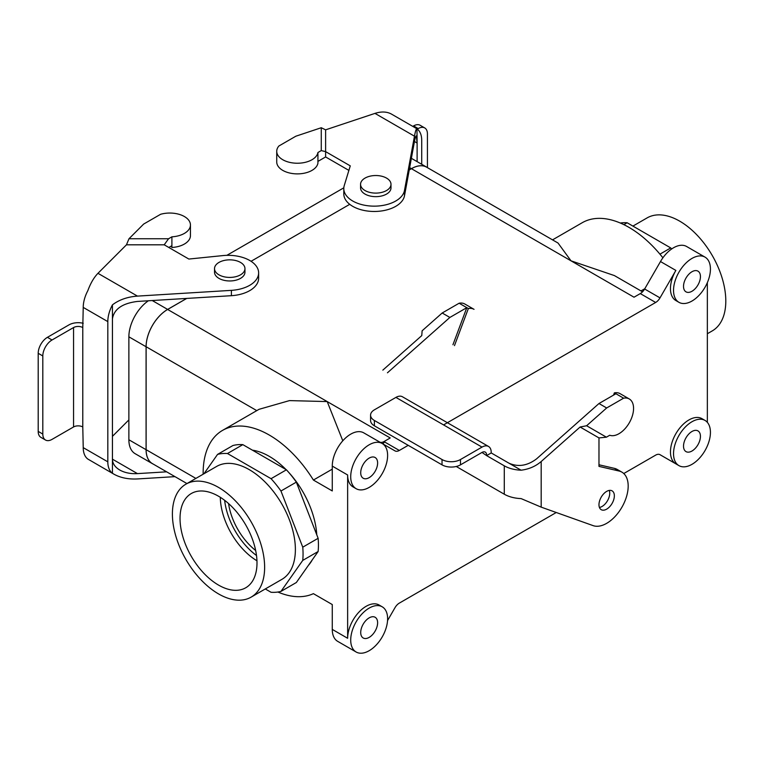 <?xml version="1.0" encoding="UTF-8"?>
<svg xmlns="http://www.w3.org/2000/svg" width="764" height="764" viewBox="0 0 764 764"><rect width="100%" height="100%" fill="white"/><g stroke="black" fill="none" stroke-linecap="round" stroke-linejoin="round"><path stroke-width="1.15" d="M218.514 496.218A54.425 31.419 60 0 1 253.906 543.624A54.425 31.419 60 0 1 246.323 587.42A54.425 31.419 60 0 1 218.514 585.081A54.425 31.419 60 0 1 182.806 536.586A54.425 31.419 60 0 1 191.917 493.181A54.425 31.419 60 0 1 218.514 496.218A54.425 31.419 60 0 1 253.906 543.624A54.425 31.419 60 0 1 246.323 587.42A54.425 31.419 60 0 1 218.514 585.081A54.425 31.419 60 0 1 182.806 536.586A54.425 31.419 60 0 1 191.917 493.181A54.425 31.419 60 0 1 218.514 496.218M220.309 497.297A52.697 30.426 -120 0 0 256.952 560.776A52.697 30.426 -120 0 1 220.309 497.297M255.663 550.491A47.397 27.361 60 0 1 228.57 503.562A47.397 27.361 60 0 0 255.663 550.491M313.402 593.657A93.485 53.967 60 0 1 277.895 592.033A93.485 53.967 60 0 0 313.402 593.657L332.273 604.553L313.402 593.657M203.148 474.215A93.485 53.967 60 0 1 222.505 430.409A93.485 53.967 60 0 1 313.402 480.05L332.273 490.946L332.273 466.097A26.091 15.06 -60 0 1 350.714 434.153A26.091 15.06 -60 0 1 363.759 432.854L379.135 441.735L363.759 432.854A26.091 15.06 -60 0 0 350.714 434.153A26.091 15.06 -60 0 0 332.273 466.097L347.639 474.979L347.639 638.274A26.091 15.06 -60 0 1 366.09 606.329A26.091 15.06 -60 0 1 379.135 605.031A26.091 15.06 -60 0 0 366.09 606.329A26.091 15.06 -60 0 0 347.639 638.274L347.639 474.979A26.091 15.06 -60 0 0 353.044 486.916A26.091 15.06 -60 0 1 347.639 474.979L332.273 466.097L332.273 490.946L313.402 480.05L332.273 469.153L313.402 480.05A93.485 53.967 60 0 0 222.505 430.409L259.044 409.313L289.48 400.603L327.202 401.577L167.631 309.458L186.75 298.418L167.631 309.458A30.436 17.572 -60 0 0 146.115 346.732A30.436 17.572 -60 0 1 167.631 309.458L327.202 401.577L342.797 440.79L327.202 401.577L289.48 400.603L259.044 409.313L222.505 430.409A93.485 53.967 60 0 0 203.148 474.215M377.617 462.994A11.957 6.905 -60 0 1 372.402 475.027A11.957 6.905 -60 0 1 363.187 478.226A11.957 6.905 -60 0 1 363.187 464.426A11.957 6.905 -60 0 1 375.143 457.521A11.957 6.905 -60 0 1 377.617 462.994A11.957 6.905 -60 0 1 372.402 475.027A11.957 6.905 -60 0 1 363.187 478.226A11.957 6.905 -60 0 1 363.187 464.426A11.957 6.905 -60 0 1 375.143 457.521A11.957 6.905 -60 0 1 377.617 462.994M377.617 622.746A11.957 6.905 120 0 0 375.143 617.274A11.957 6.905 120 0 0 363.187 624.178A11.957 6.905 120 0 0 363.187 637.978A11.957 6.905 120 0 0 372.402 634.779A11.957 6.905 120 0 0 377.617 622.746A11.957 6.905 120 0 0 375.143 617.274A11.957 6.905 120 0 0 363.187 624.178A11.957 6.905 120 0 0 363.187 637.978A11.957 6.905 120 0 0 372.402 634.779A11.957 6.905 120 0 0 377.617 622.746M152.418 463.614A30.436 17.572 -60 0 1 146.115 449.681L146.115 346.732L146.115 449.681A30.436 17.572 -60 0 0 152.418 463.614L186.96 483.564L152.418 463.614M251.06 261.288L349.731 204.322L251.06 261.288M409.237 169.971L411.433 168.691A30.436 17.572 -60 0 1 426.656 167.192L558.045 243.047L571.004 260.82L411.433 168.691A30.436 17.572 -60 0 1 426.656 167.192L558.045 243.047L571.004 260.82L411.433 168.691L409.237 169.971M167.631 309.42L186.674 298.428L167.631 309.42L152.237 300.529L167.631 309.42A30.484 17.601 -60 0 0 146.086 346.751A30.484 17.601 -60 0 1 167.631 309.42M409.246 169.923L411.433 168.663A30.484 17.601 -60 0 1 426.675 167.154A30.484 17.601 -60 0 1 427.468 167.66A30.484 17.601 -60 0 0 426.675 167.154A30.484 17.601 -60 0 0 411.433 168.663L409.666 167.631L411.433 168.663L409.246 169.923M146.086 449.7L146.086 346.751L128.868 336.809A30.484 17.601 -60 0 1 148.378 300.768A30.484 17.601 -60 0 0 128.868 336.809L128.868 439.758L128.868 336.809L146.086 346.751L146.086 449.7L128.868 439.758A30.484 17.601 -60 0 0 135.18 453.711A30.484 17.601 -60 0 1 128.868 439.758L146.086 449.7A30.484 17.601 -60 0 0 152.399 463.652A30.484 17.601 -60 0 1 146.086 449.7M153.23 464.082A30.484 17.601 -60 0 1 152.399 463.652A30.484 17.601 -60 0 0 153.23 464.082M226.879 255.329L343.829 187.81L226.879 255.329M224.645 500.315A52.697 30.426 -120 0 0 256.503 555.514A52.697 30.426 -120 0 1 224.645 500.315M296.337 482.132A76.085 43.93 -120 0 0 286.424 469.803L271.058 478.684A76.085 43.93 60 0 1 280.961 491.013L296.337 482.132A76.085 43.93 -120 0 0 286.424 469.803L242.837 444.638L227.471 453.52A76.085 43.93 60 0 0 217.559 454.399L203.959 473.747L217.559 454.399A76.085 43.93 60 0 1 227.471 453.52L271.058 478.684A76.085 43.93 60 0 1 280.961 491.013L302.754 547.177A76.085 43.93 60 0 1 302.754 560.394L318.13 551.522A76.085 43.93 -120 0 0 318.13 538.305L302.754 547.177A76.085 43.93 60 0 1 302.754 560.394L280.961 591.403A76.085 43.93 60 0 1 271.058 592.281L265.289 588.958L271.058 592.281A76.085 43.93 60 0 0 280.961 591.403L302.754 560.394L318.13 551.522A76.085 43.93 -120 0 0 318.13 538.305L296.337 482.132L280.961 491.013L302.754 547.177L318.13 538.305L296.337 482.132M296.337 582.521L280.961 591.403L296.337 582.521L318.13 551.522L296.337 582.521M264.63 567.28A65.217 37.656 60 0 1 251.127 597.133A65.217 37.656 60 0 1 185.91 559.477A65.217 37.656 60 0 1 185.91 484.166A65.217 37.656 60 0 1 236.162 501.642A65.217 37.656 60 0 1 264.63 567.28A65.217 37.656 60 0 1 251.127 597.133A65.217 37.656 60 0 1 185.91 559.477A65.217 37.656 60 0 1 185.91 484.166A65.217 37.656 60 0 1 236.162 501.642A65.217 37.656 60 0 1 264.63 567.28M295.382 549.526A65.217 37.656 -120 0 0 266.913 483.889A65.217 37.656 -120 0 0 216.651 466.422L185.91 484.166L216.651 466.422A65.217 37.656 -120 0 1 266.913 483.889A65.217 37.656 -120 0 1 295.382 549.526A65.217 37.656 -120 0 1 281.868 579.379A65.217 37.656 -120 0 0 295.382 549.526M242.837 444.638A76.085 43.93 -120 0 0 232.924 445.527L217.559 454.399L232.924 445.527A76.085 43.93 -120 0 1 242.837 444.638L227.471 453.52L271.058 478.684L286.424 469.803L242.837 444.638M252.406 450.168A67.394 38.907 60 0 1 286.08 469.612A67.394 38.907 60 0 0 252.406 450.168M288.83 472.505A67.394 38.907 60 0 1 316.773 534.81A67.394 38.907 60 0 0 288.83 472.505M312.275 559.85A67.394 38.907 60 0 1 308.494 565.236A67.394 38.907 60 0 0 312.275 559.85M671.671 248.959A76.085 43.93 -120 0 0 670.735 247.928L659.943 254.154L670.735 247.928L627.149 222.763A76.085 43.93 -120 0 0 620.301 223.021A76.085 43.93 -120 0 1 627.149 222.763L670.735 247.928A76.085 43.93 -120 0 1 671.671 248.959M623.873 224.654L627.149 222.763L623.873 224.654M725.8 301.026A65.217 37.656 -120 0 0 697.331 235.388A65.217 37.656 -120 0 0 647.07 217.921A65.217 37.656 -120 0 1 697.331 235.388A65.217 37.656 -120 0 1 725.8 301.026A65.217 37.656 -120 0 1 712.296 330.879A65.217 37.656 -120 0 0 725.8 301.026M399.333 450.454L408.205 445.336L399.333 450.454A8.7 5.023 -60 0 1 394.988 450.884L382.229 443.521L394.988 450.884A8.7 5.023 -60 0 0 399.333 450.454L383.967 441.582L390.223 437.963L327.202 401.577L390.223 437.963L383.967 441.582A8.7 5.023 -60 0 1 379.651 442.031A8.7 5.023 -60 0 0 383.967 441.582L399.333 450.454M443.569 424.918L655.665 302.468A8.7 5.023 -60 0 0 660.01 297.874L675.863 270.418A26.091 15.06 -60 0 0 675.863 300.538A26.091 15.06 -60 0 1 675.863 270.418L660.01 297.874A8.7 5.023 -60 0 1 655.665 302.468L443.569 424.918M634.024 297.206L640.289 293.596L655.665 302.468L640.289 293.596A8.7 5.023 -60 0 0 644.635 289.002L660.488 261.546A26.091 15.06 -60 0 1 673.533 247.775A26.091 15.06 -60 0 1 686.578 246.476A26.091 15.06 -60 0 0 673.533 247.775A26.091 15.06 -60 0 0 660.488 261.546L675.863 270.418L660.488 261.546L644.635 289.002A8.7 5.023 -60 0 1 640.289 293.596L634.024 297.206L571.004 260.82L614.39 275.575L571.004 260.82L634.024 297.206M365.011 190.532A15.213 8.786 0 0 0 381.599 192.433A15.213 8.786 0 0 0 390.996 184.315A15.213 8.786 0 0 0 375.773 175.529A15.213 8.786 0 0 0 360.56 184.315A15.213 8.786 0 0 0 365.011 190.532A15.213 8.786 0 0 0 381.599 192.433A15.213 8.786 0 0 0 390.996 184.315A15.213 8.786 0 0 0 375.773 175.529A15.213 8.786 0 0 0 360.56 184.315A15.213 8.786 0 0 0 365.011 190.532M365.011 194.075A15.213 8.786 0 0 0 381.599 195.985A15.213 8.786 0 0 0 390.996 187.868A15.213 8.786 0 0 1 381.599 195.985A15.213 8.786 0 0 1 365.011 194.075A15.213 8.786 0 0 1 360.56 187.868A15.213 8.786 0 0 0 365.011 194.075M244.957 272.175A15.213 8.786 180 0 1 229.735 280.961A15.213 8.786 180 0 1 214.522 272.175L214.522 268.632A15.213 8.786 180 0 1 223.919 260.514A15.213 8.786 180 0 1 240.498 262.415A15.213 8.786 180 0 1 244.957 268.632A15.213 8.786 180 0 1 229.735 277.418A15.213 8.786 180 0 1 214.522 268.632A15.213 8.786 180 0 1 223.919 260.514A15.213 8.786 180 0 1 240.498 262.415A15.213 8.786 180 0 1 244.957 268.632A15.213 8.786 180 0 1 229.735 277.418A15.213 8.786 180 0 1 214.522 268.632L214.522 272.175A15.213 8.786 180 0 0 229.735 280.961A15.213 8.786 180 0 0 244.957 272.175L244.957 268.632L244.957 272.175M382.754 443.827A30.436 17.572 -60 0 1 384.684 441.993A30.436 17.572 -60 0 0 382.754 443.827M691.983 258.423A26.091 15.06 -60 0 1 705.029 257.134A26.091 15.06 -60 0 1 705.029 287.254A26.091 15.06 -60 0 1 678.938 302.315A26.091 15.06 -60 0 1 674.937 281.41A26.091 15.06 -60 0 1 691.983 258.423A26.091 15.06 -60 0 1 705.029 257.134A26.091 15.06 -60 0 1 705.029 287.254A26.091 15.06 -60 0 1 678.938 302.315A26.091 15.06 -60 0 1 674.937 281.41A26.091 15.06 -60 0 1 691.983 258.423M707.349 282.623L707.349 422.377L707.349 282.623M662.904 257.802A93.485 53.967 -120 0 0 582.216 222.725L552.534 239.867L582.216 222.725A93.485 53.967 -120 0 1 662.904 257.802M688.908 419.952A26.091 15.06 -60 0 1 701.954 418.662A26.091 15.06 -60 0 0 688.908 419.952A26.091 15.06 -60 0 0 671.862 442.939A26.091 15.06 -60 0 0 675.863 463.843L660.01 454.695A8.7 5.023 -60 0 1 660.01 454.695L660.01 454.695A8.7 5.023 -60 0 1 660.01 454.695L660.01 454.695A8.7 5.023 -60 0 0 655.665 455.124L623.768 473.537L655.665 455.124A8.7 5.023 -60 0 1 660.01 454.685L675.863 463.843A26.091 15.06 -60 0 1 671.862 442.939A26.091 15.06 -60 0 1 688.908 419.952M691.983 421.728A26.091 15.06 -60 0 1 705.029 420.429A26.091 15.06 -60 0 1 705.029 450.559A26.091 15.06 -60 0 1 678.938 465.62A26.091 15.06 -60 0 1 674.937 444.715A26.091 15.06 -60 0 1 691.983 421.728A26.091 15.06 -60 0 1 705.029 420.429A26.091 15.06 -60 0 1 705.029 450.559A26.091 15.06 -60 0 1 678.938 465.62A26.091 15.06 -60 0 1 674.937 444.715A26.091 15.06 -60 0 1 691.983 421.728M660.488 454.972L675.863 463.843L660.488 454.972A26.091 15.06 -60 0 0 660.545 455A26.091 15.06 -60 0 1 660.488 454.972L678.938 465.62L660.488 454.972M394.988 607.695L387.549 620.588L394.988 607.695A8.7 5.023 -60 0 1 399.333 603.111L556.268 512.501L399.333 603.111A8.7 5.023 -60 0 0 394.988 607.695M683.522 446.128A11.957 6.905 -60 0 1 688.746 434.095A11.957 6.905 -60 0 1 697.962 430.896A11.957 6.905 -60 0 1 697.962 444.705A11.957 6.905 -60 0 1 686.005 451.61A11.957 6.905 -60 0 1 683.522 446.128A11.957 6.905 -60 0 1 688.746 434.095A11.957 6.905 -60 0 1 697.962 430.896A11.957 6.905 -60 0 1 697.962 444.705A11.957 6.905 -60 0 1 686.005 451.61A11.957 6.905 -60 0 1 683.522 446.128M369.165 608.106A26.091 15.06 -60 0 1 382.21 606.807A26.091 15.06 -60 0 1 382.21 636.937A26.091 15.06 -60 0 1 356.119 651.998A26.091 15.06 -60 0 1 352.118 631.093A26.091 15.06 -60 0 1 369.165 608.106A26.091 15.06 -60 0 1 382.21 606.807A26.091 15.06 -60 0 1 382.21 636.937A26.091 15.06 -60 0 1 356.119 651.998A26.091 15.06 -60 0 1 352.118 631.093A26.091 15.06 -60 0 1 369.165 608.106M337.678 641.349A26.091 15.06 -60 0 1 332.273 629.402L332.273 604.553L332.273 629.402L347.639 638.274L332.273 629.402A26.091 15.06 -60 0 0 337.678 641.349L356.119 651.998L337.678 641.349M369.165 444.801A26.091 15.06 -60 0 1 382.21 443.502A26.091 15.06 -60 0 1 382.21 473.632A26.091 15.06 -60 0 1 356.119 488.693A26.091 15.06 -60 0 1 352.118 467.788A26.091 15.06 -60 0 1 369.165 444.801A26.091 15.06 -60 0 1 382.21 443.502A26.091 15.06 -60 0 1 382.21 473.632A26.091 15.06 -60 0 1 356.119 488.693A26.091 15.06 -60 0 1 352.118 467.788A26.091 15.06 -60 0 1 369.165 444.801M683.522 286.376A11.957 6.905 120 0 0 686.005 291.848A11.957 6.905 120 0 0 697.962 284.953A11.957 6.905 120 0 0 697.962 271.144A11.957 6.905 120 0 0 688.746 274.343A11.957 6.905 120 0 0 683.522 286.376A11.957 6.905 120 0 0 686.005 291.848A11.957 6.905 120 0 0 697.962 284.953A11.957 6.905 120 0 0 697.962 271.144A11.957 6.905 120 0 0 688.746 274.343A11.957 6.905 120 0 0 683.522 286.376M640.977 290.922L644.797 288.725L640.977 290.922M374.971 113.387L325.617 129.832L325.617 151.635L350.265 165.864L344.268 185.528A30.436 17.572 0 0 0 343.8 188.574A30.436 17.572 0 0 0 372.631 206.127A30.436 17.572 0 0 0 404.5 190.427L414.46 136.183C415.425 130.997 416.265 128.533 416.963 128.801L391.512 114.113C386.899 111.582 381.389 111.343 374.971 113.387L414.46 136.183M325.617 129.832L321.272 127.731L321.272 150.594L325.617 151.635L325.617 156.954L348.89 170.391M321.272 127.731L295.84 136.212L278.898 145.991A20.657 11.928 0 0 0 276.73 151.31A20.657 11.928 0 0 0 296.337 163.219A20.657 11.928 0 0 0 317.929 152.513L317.929 161.395L325.617 156.954M417.115 161.624L417.115 143.04L416.332 135.973C415.807 135.772 415.186 137.615 414.46 141.502L417.115 143.04L416.963 128.801M343.8 188.574L343.8 193.903A30.436 17.572 0 0 0 372.631 211.447A30.436 17.572 0 0 0 404.5 195.756L414.46 141.502M276.73 151.31L276.73 161.958A20.657 11.928 0 0 0 296.337 173.867A20.657 11.928 0 0 0 317.929 163.171L317.929 161.395M317.929 152.513L321.272 150.594M421.718 164.289L421.718 140.375A26.091 15.06 120 0 0 417.115 128.944M427.429 167.631L427.429 133.91A13.045 7.535 120 0 0 424.727 127.932A13.045 7.535 120 0 0 418.204 128.581L417.306 129.097M412.78 126.385L413.591 125.917A13.045 7.535 -60 0 1 420.114 125.267L424.727 127.932M174.985 476.64L137.453 478.942C128.304 479.4 120.435 477.806 113.865 474.148L87.841 459.059A26.091 15.06 -60 0 1 83.228 447.637L82.779 426.961A6.523 3.763 0 0 0 73.554 426.961L73.554 327.555A6.523 3.763 0 0 1 82.779 327.555L83.228 307.405L107.82 321.606L107.82 461.828A26.091 15.06 120 0 0 112.432 473.26L113.865 474.148M112.432 436.349L128.868 419.913M107.82 321.606A26.091 15.06 -60 0 1 112.432 304.855L112.432 459.174C112.547 463.547 114.992 467.157 119.757 470.022C124.694 472.763 130.587 473.966 137.453 473.613L166.647 471.827M137.453 473.613L112.432 459.174L112.432 473.26M83.228 307.405A26.091 15.06 120 0 1 87.841 290.654C90.563 283.243 93.934 277.466 97.964 273.311L126.461 244.814L128.973 238.76L143.651 224.072L160.593 214.292A20.657 11.928 180 0 1 190.446 224.969L190.446 235.618A20.657 11.928 180 0 1 171.9 247.479L171.203 246.103M171.9 247.479L171.9 245.702L168.825 247.479M190.446 224.969A20.657 11.928 180 0 1 171.9 236.83L171.9 245.702M83.228 323.277A13.045 7.535 0 0 0 68.941 324.901L47.425 337.325A13.045 7.535 120 0 0 38.2 353.293L42.813 355.957A13.045 7.535 -60 0 1 52.038 339.98L73.554 327.555M45.515 440.035L40.903 437.371A13.045 7.535 -60 0 1 38.2 431.402L42.813 434.057A13.045 7.535 120 0 0 45.515 440.035A13.045 7.535 120 0 0 52.038 439.386L73.554 426.961M42.813 434.057L42.813 355.957M38.2 431.402L38.2 353.293M126.461 244.814L164.212 244.814L188.861 259.053L222.916 255.587A30.436 17.572 180 0 1 258.633 272.891A30.436 17.572 180 0 1 231.406 290.358L137.453 296.107C127.502 296.843 119.165 299.755 112.432 304.855M258.633 272.891L258.633 278.211A30.436 17.572 180 0 1 231.406 295.687L137.453 301.436C122.288 303.327 113.941 309.162 112.432 318.941M171.9 236.83L168.558 238.76L164.212 244.814M128.973 238.76L168.558 238.76M382.85 370.12L421.766 335.606L422.129 330.793L442.184 313.001L449.872 317.442L466.804 307.663L452.947 344.726M387.453 372.784L449.872 317.442M491.223 452.947L491.223 452.431A13.045 7.535 120 0 0 488.521 446.462A13.045 7.535 120 0 0 481.998 447.102L460.472 459.527A13.045 7.535 180 0 1 442.031 459.527L442.031 464.856A13.045 7.535 0 0 0 460.472 464.856L481.998 452.431L486.611 455.611L491.223 452.947L521.096 470.194A26.091 15.06 180 0 1 504.288 465.82L486.611 455.611M459.126 303.222L468.342 308.551A20.657 11.928 -60 0 1 474.033 309.334L464.808 304.005A20.657 11.928 -60 0 0 459.126 303.222L442.184 313.001M613.53 395.122L614.38 392.858L623.605 398.187A20.657 11.928 -60 0 1 629.288 398.97A20.657 11.928 -60 0 1 629.803 421.9A20.657 11.928 -60 0 1 609.739 435.251L606.406 437.18L598.976 437.915L598.976 466.384L619.012 471.016A30.436 17.572 -60 0 1 621.886 472.133A30.436 17.572 -60 0 1 622.66 505.873A30.436 17.572 -60 0 1 593.131 525.632L541.179 507.134L521.096 498.596A26.091 15.06 0 0 1 504.288 494.212L456.251 466.489M614.38 392.858A20.657 11.928 -60 0 1 620.062 393.641L629.288 398.97M454.484 345.614L468.342 308.551M488.521 446.462L402.437 396.764A13.045 7.535 120 0 0 395.914 397.404L374.389 409.829A13.045 7.535 0 0 0 370.569 415.158A13.045 7.535 0 0 0 374.389 420.477L442.031 459.527M486.611 455.096A6.523 3.763 120 0 0 485.255 452.107A6.523 3.763 120 0 0 481.998 452.431M374.389 420.477L374.389 425.806A13.045 7.535 180 0 1 370.569 420.477L370.569 415.158M374.389 425.806L442.031 464.856M606.664 509.149A10.868 6.274 -60 0 1 601.23 509.684A10.868 6.274 -60 0 1 598.976 504.708A10.868 6.274 -60 0 1 603.722 493.764A10.868 6.274 -60 0 1 612.098 490.86A10.868 6.274 -60 0 1 613.769 499.57A10.868 6.274 -60 0 1 606.664 509.149M521.096 470.194C528.879 469.239 535.564 466.355 541.179 461.532L580.105 427.019L598.976 437.915M599.434 507.458A10.868 6.274 120 0 0 607.485 500.745A10.868 6.274 120 0 0 609.28 490.412M598.976 464.779L614.399 468.351A30.436 17.572 -60 0 1 617.274 469.478L621.886 472.133M508.9 463.156C518.126 467.253 527.341 465.83 536.567 458.868L598.976 403.526L615.918 393.746M580.105 427.019L586.609 425.749L606.664 407.966L598.976 403.526M606.664 407.966L623.605 398.187M586.609 425.749L606.406 437.18M644.635 289.002L660.01 297.874L644.635 289.002M256.78 410.621L146.115 346.732L256.78 410.621M195.88 478.417L146.115 449.681L195.88 478.417M404.5 195.756L404.5 190.427M413.591 125.917L418.204 128.581M83.228 447.637L107.82 461.828M82.779 426.961L82.779 327.555M97.964 273.311L137.453 296.107M231.406 295.687L231.406 290.358M47.425 337.325L52.038 339.98M504.288 465.82L504.288 494.212M395.914 397.404L481.998 447.102M541.179 461.532L541.179 507.134M619.012 471.016L614.399 468.351M460.472 459.527L460.472 464.856M135.18 453.711L152.399 463.652L135.18 453.711M411.376 158.32L426.675 167.154L411.376 158.32M281.868 579.379L251.127 597.133L281.868 579.379M707.349 333.734L712.296 330.879L707.349 333.734M632.907 226.096L647.07 217.921L632.907 226.096M360.56 184.315L360.56 187.868L360.56 184.315M390.996 184.315L390.996 187.868L390.996 184.315M614.39 275.575L642.524 291.819L614.39 275.575M705.029 257.134L686.578 246.476L705.029 257.134M678.938 302.315L675.863 300.538L678.938 302.315M705.029 420.429L701.954 418.662L705.029 420.429M382.21 606.807L379.135 605.031L382.21 606.807M382.21 443.502L363.759 432.854L382.21 443.502M356.119 488.693L353.044 486.916L356.119 488.693"/></g></svg>
